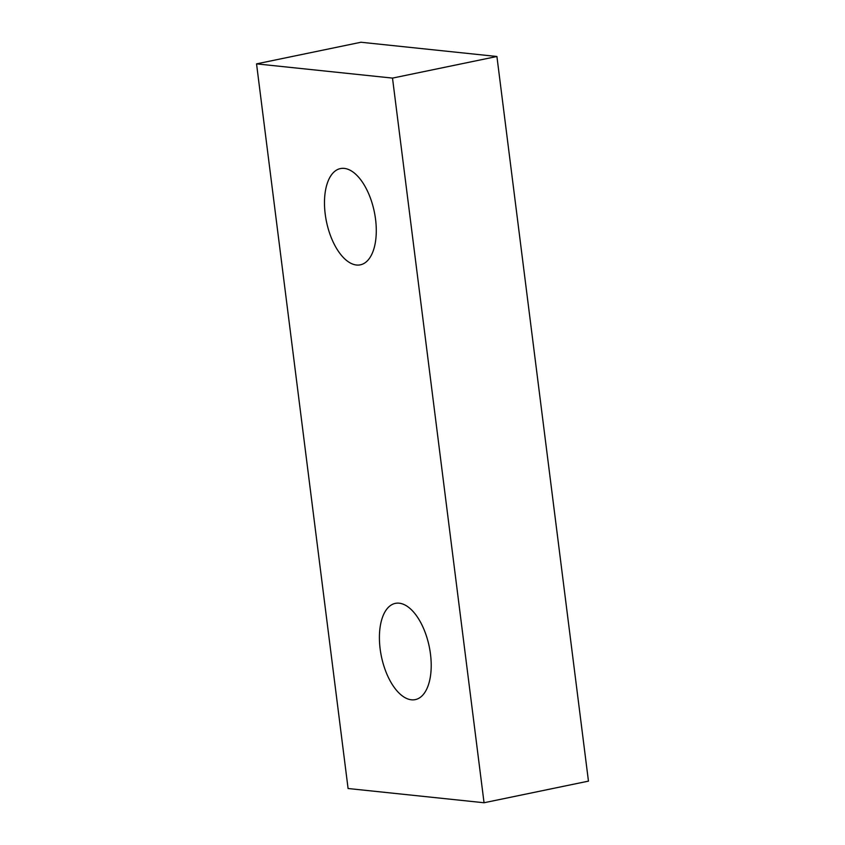 <?xml version="1.0" encoding="UTF-8"?>
<svg xmlns="http://www.w3.org/2000/svg" width="845" height="845" viewBox="0 0 845 845"><rect width="100%" height="100%" fill="white"/><g stroke="black" fill="none" stroke-linecap="round" stroke-linejoin="round"><path stroke-width="1.27" d="M430.485 654.136A49.147 24.421 78.3 0 1 415.275 699.618A49.147 24.421 78.3 0 1 380.134 648.854A49.147 24.421 78.3 0 1 395.344 603.372A49.147 24.421 78.3 0 1 430.485 654.136M375.56 219.341A49.147 24.421 78.3 0 1 360.35 264.834A49.147 24.421 78.3 0 1 325.209 214.07A49.147 24.421 78.3 0 1 340.419 168.577A49.147 24.421 78.3 0 1 375.56 219.341M392.502 78.099L496.913 56.488L360.952 42.25L256.542 63.871L392.502 78.099L484.048 802.75L348.087 788.512L256.542 63.871M496.913 56.488L588.458 781.129L484.048 802.75"/></g></svg>
